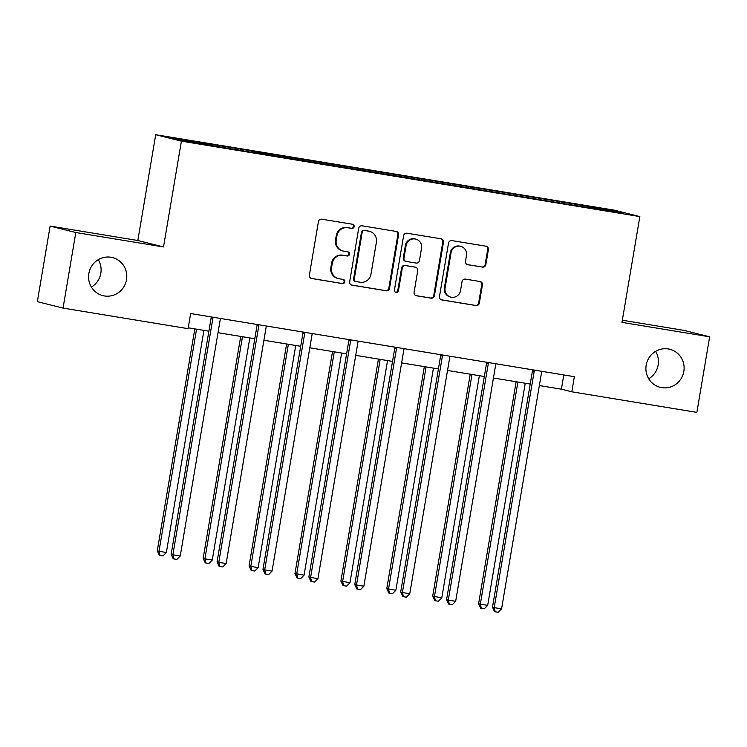 <?xml version="1.0" encoding="UTF-8"?>
<svg xmlns="http://www.w3.org/2000/svg" width="747" height="747" viewBox="0 0 747 747"><rect width="100%" height="100%" fill="white"/><g stroke="black" fill="none" stroke-linecap="round" stroke-linejoin="round"><path stroke-width="1.12" d="M354.162 226.649A2.11 2.045 104.1 0 0 352.491 224.24L321.798 219.198A3.007 2.923 104.1 0 0 318.409 221.682L309.379 275.092A3.007 2.923 104.1 0 0 311.76 278.538L342.453 283.589A2.11 2.045 104.1 0 0 344.825 281.843A2.11 2.045 104.1 0 0 343.153 279.434L339.185 278.78A9.627 9.366 104.1 0 1 331.547 267.762L332.294 263.308A9.627 9.366 104.1 0 1 343.144 255.334L347.122 255.988A2.11 2.045 104.1 0 0 349.493 254.251A2.11 2.045 104.1 0 0 347.822 251.832L343.853 251.179A9.627 9.366 104.1 0 1 336.215 240.17L336.962 235.716A9.627 9.366 104.1 0 1 347.813 227.742L351.781 228.395A2.11 2.045 104.1 0 0 354.162 226.649M343.116 251.029L342.415 250.861A9.627 9.366 104.1 0 1 335.515 239.992L336.271 235.538A9.627 9.366 104.1 0 1 347.122 227.574L351.09 228.218A2.11 2.045 104.1 0 0 352.257 224.203M311.2 278.388L341.752 283.412A2.11 2.045 104.1 0 0 342.92 279.397M338.447 278.622L337.747 278.454A9.627 9.366 104.1 0 1 330.846 267.585L331.603 263.14A9.627 9.366 104.1 0 1 342.453 255.166L346.421 255.819A2.11 2.045 104.1 0 0 347.588 251.795M646.174 365.199A19.627 19.086 104.1 0 0 660.236 387.329A19.627 19.086 104.1 0 0 683.841 371.399A19.627 19.086 104.1 0 0 669.779 349.26A19.627 19.086 104.1 0 0 646.174 365.199M648.723 378.785A19.627 19.086 104.1 0 0 658.144 364.956A19.627 19.086 104.1 0 0 655.595 351.37M88.856 273.505A19.627 19.086 104.1 0 0 102.909 295.635A19.627 19.086 104.1 0 0 126.514 279.695A19.627 19.086 104.1 0 0 112.461 257.566A19.627 19.086 104.1 0 0 88.856 273.505M91.405 287.081A19.627 19.086 104.1 0 0 100.826 273.262A19.627 19.086 104.1 0 0 98.277 259.676M482.459 267.127A3.007 2.923 104.1 0 0 485.849 264.634L488.389 249.647A3.007 2.923 104.1 0 0 485.998 246.211L451.916 240.599A3.007 2.923 104.1 0 0 448.527 243.092L439.497 296.503A3.007 2.923 104.1 0 0 441.879 299.949L475.96 305.551A3.007 2.923 104.1 0 0 479.35 303.058L482.413 284.962A3.007 2.923 104.1 0 0 480.032 281.516L465.446 279.117A3.007 2.923 104.1 0 0 462.048 281.61L460.535 290.583A8.049 7.825 104.1 0 1 450.852 297.129A8.049 7.825 104.1 0 1 445.081 288.043L451.029 252.888A8.049 7.825 104.1 0 1 460.712 246.342A8.049 7.825 104.1 0 1 466.483 255.427L465.493 261.282A3.007 2.923 104.1 0 0 467.874 264.727L481.768 266.95A3.007 2.923 104.1 0 0 485.158 264.466L487.688 249.479A3.007 2.923 104.1 0 0 485.867 246.183M621.962 322.377L709.65 336.804L696.867 412.381L571.81 391.802L574.368 376.684L190.653 313.553L188.095 328.671L63.037 308.091L75.82 232.522L163.509 246.949L181.409 141.146L639.852 216.583L621.962 322.377M398.562 234.875A3.007 2.923 104.1 0 0 396.171 231.43L362.09 225.818A3.007 2.923 104.1 0 0 358.7 228.311L349.671 281.722A3.007 2.923 104.1 0 0 352.052 285.167L386.134 290.77A3.007 2.923 104.1 0 0 389.523 288.277L398.562 234.875L397.862 234.698A3.007 2.923 104.1 0 0 396.041 231.411M407.003 233.213L441.085 238.816A3.007 2.923 104.1 0 1 443.475 242.261L434.437 295.672A3.007 2.923 104.1 0 1 431.047 298.165L416.462 295.765A3.007 2.923 104.1 0 1 414.081 292.32L417.741 270.657A3.007 2.923 104.1 0 0 415.351 267.221L405.677 265.624A3.007 2.923 104.1 0 0 402.288 268.117L398.478 290.667A2.11 2.045 104.1 0 1 395.938 292.376A2.11 2.045 104.1 0 1 394.435 290.004L403.613 235.707A3.007 2.923 104.1 0 1 407.003 233.213M181.409 141.146L155.712 134.712L614.165 210.14L639.852 216.583M559.242 202.885L559.466 201.569L220.486 145.796L172.996 138.204L183.547 140.847L251.141 152.192M559.466 201.569L612.026 210.439L622.578 213.082L575.087 205.49L251.225 151.986M544.395 200.224L544.348 199.3M516.158 195.798L516.093 194.659M498.492 192.67L498.445 191.755M470.255 188.244L470.19 187.105M452.589 185.116L452.533 184.201M424.352 180.69L424.287 179.551M406.685 177.562L406.629 176.647M378.449 173.136L378.384 171.997M360.782 170.008L360.726 169.093M332.546 165.582L332.48 164.443M314.879 162.454L314.823 161.539M286.643 158.028L286.577 156.889M268.976 154.909L268.92 153.985M240.739 150.474L240.674 149.344M223.073 147.355L223.017 146.431M163.509 246.949L137.821 240.506L50.133 226.08L75.82 232.522M50.133 226.08L37.35 301.648L63.037 308.091M709.65 336.804L683.963 330.37L622.326 320.23M137.821 240.506L155.712 134.712M539.343 385.564L561.399 389.187L571.81 391.802M188.244 327.793L208.899 331.192M218.012 332.695L254.802 338.746M263.915 340.249L300.705 346.3M309.818 347.794L346.608 353.854M355.721 355.348L392.511 361.399M401.625 362.902L438.414 368.953M447.528 370.456L484.317 376.507M493.431 378.01L530.221 384.061M611.233 211.214L612.026 210.439M562.061 203.343L561.996 202.213M563.808 374.947L561.399 389.187M237.919 150.016L238.134 148.709M283.823 157.57L284.037 156.254M329.726 165.115L329.95 163.808M375.629 172.669L375.853 171.362M421.532 180.223L421.756 178.916M467.435 187.777L467.659 186.47M513.338 195.331L513.562 194.024M351.492 285.009L385.443 290.602A3.007 2.923 104.1 0 0 388.832 288.109L397.862 234.698M364.564 230.496A2.11 2.045 104.1 0 0 362.192 232.242L354.265 279.126A2.11 2.045 104.1 0 0 355.936 281.535L360.119 282.226A9.627 9.366 104.1 0 0 370.97 274.252L376.395 242.205A9.627 9.366 104.1 0 0 368.757 231.187L363.873 230.328A2.11 2.045 104.1 0 0 361.501 232.074L362.192 232.242M355.777 281.498L355.077 281.33A2.11 2.045 104.1 0 1 353.564 278.948L361.501 232.074M369.494 231.337L368.794 231.168A9.627 9.366 104.1 0 0 368.056 231.01L368.757 231.187M363.873 230.328L368.056 231.01M415.902 295.607L430.356 297.988A3.007 2.923 104.1 0 0 433.746 295.495L442.775 242.084A3.007 2.923 104.1 0 0 440.954 238.797M415.584 267.267L414.893 267.09A3.007 2.923 104.1 0 0 414.66 267.043L404.986 265.456A3.007 2.923 104.1 0 0 401.597 267.94L397.777 290.49L398.478 290.667M395.602 292.264A2.11 2.045 104.1 0 0 397.777 290.49M421.541 248.181A8.049 7.825 104.1 0 0 415.771 239.105A8.049 7.825 104.1 0 0 406.088 245.642L403.996 258.032A3.007 2.923 104.1 0 0 406.377 261.469L416.06 263.065A3.007 2.923 104.1 0 0 419.45 260.572L421.541 248.181M415.771 239.105L415.08 238.928A8.049 7.825 104.1 0 0 405.397 245.464L406.088 245.642M406.153 261.422L405.453 261.254A3.007 2.923 104.1 0 1 403.296 257.855L405.397 245.464M467.314 264.578L481.768 266.95M460.712 246.342L460.021 246.174A8.049 7.825 104.1 0 0 450.338 252.71L451.029 252.888M450.852 297.129L450.152 296.951A8.049 7.825 104.1 0 1 444.39 287.866L450.338 252.71M441.318 299.79L475.269 305.374A3.007 2.923 104.1 0 0 478.659 302.89L481.722 284.784A3.007 2.923 104.1 0 0 479.891 281.498M194.808 328.876L157.262 550.856L158.999 551.295L166.357 552.5L203.931 330.379M196.573 329.166L158.999 551.295L160.026 555.46L159.326 555.282L157.262 550.856M166.357 552.5L162.967 555.936L160.026 555.46M212.867 318.39L211.13 317.951L171.147 554.339L172.884 554.778L212.867 318.39A3.063 2.979 104.1 0 0 212.848 317.223L212.839 317.204M180.242 555.983L176.852 559.419L173.911 558.933L172.884 554.778L180.242 555.983L220.225 319.604A3.063 2.979 104.1 0 1 220.626 318.511L220.626 318.511M211.13 317.951A3.063 2.979 104.1 0 0 211.14 316.924M173.911 558.933L173.211 558.765L171.147 554.339M240.711 336.43L203.165 558.411L204.902 558.849L212.26 560.054L249.834 337.924M242.476 336.72L204.902 558.849L205.929 563.005L205.229 562.836L203.165 558.411M212.26 560.054L208.871 563.49L205.929 563.005M286.615 343.984L249.068 565.965L250.805 566.403L258.163 567.608L295.737 345.478M288.379 344.274L250.805 566.403L251.832 570.559L251.132 570.391L249.068 565.965M258.163 567.608L254.774 571.044L251.832 570.559M258.77 325.944L257.033 325.505L217.06 561.893L218.787 562.332L258.77 325.944A3.063 2.979 104.1 0 0 258.751 324.777L258.499 324.712M226.145 563.537L222.755 566.973L219.814 566.487L218.787 562.332L226.145 563.537L266.128 327.158A3.063 2.979 104.1 0 1 266.53 326.056L266.548 326.037M257.033 325.505A3.063 2.979 104.1 0 0 257.043 324.478M219.814 566.487L219.114 566.319L217.06 561.893M304.673 333.498L302.937 333.059L262.963 569.447L264.699 569.877L304.673 333.498A3.063 2.979 104.1 0 0 304.655 332.331L304.402 332.266M272.048 571.091L268.659 574.527L265.717 574.041L264.699 569.877L272.048 571.091L312.031 334.703A3.063 2.979 104.1 0 1 312.433 333.61L312.451 333.592M302.937 333.059A3.063 2.979 104.1 0 0 302.946 332.032M265.717 574.041L265.026 573.873L262.963 569.447M332.527 351.529L294.981 573.519L304.066 575.162L341.64 353.032M334.282 351.818L296.708 573.948L297.736 578.113L297.035 577.945L294.981 573.519M304.066 575.162L300.677 578.598L297.736 578.113M378.43 359.083L340.884 581.073L349.969 582.716L387.544 360.586M380.186 359.372L342.621 581.502L343.639 585.667L342.948 585.489L340.884 581.073M349.969 582.716L346.58 586.152L343.639 585.667M424.333 366.637L386.787 588.627L395.873 590.27L433.447 368.14M426.089 366.926L388.524 589.056L389.542 593.221L388.851 593.043L386.787 588.627M395.873 590.27L392.483 593.706L389.542 593.221M350.576 341.052L348.849 340.613L308.866 577.001L310.603 577.431L350.576 341.052A3.063 2.979 104.1 0 0 350.558 339.885L350.306 339.82M317.951 578.645L314.562 582.081L311.62 581.596L310.603 577.431L317.951 578.645L357.934 342.257A3.063 2.979 104.1 0 1 358.345 341.164L358.355 341.146M348.849 340.613A3.063 2.979 104.1 0 0 348.849 339.577M311.62 581.596L310.929 581.418L308.866 577.001M396.489 348.597L394.752 348.167L354.769 584.556L356.506 584.985L396.489 348.597A3.063 2.979 104.1 0 0 396.461 347.439L396.461 347.411M363.864 586.199L360.465 589.635L357.524 589.15L356.506 584.985L363.864 586.199L403.838 349.811A3.063 2.979 104.1 0 1 404.248 348.718L404.248 348.718M394.752 348.167A3.063 2.979 104.1 0 0 394.752 347.131M357.524 589.15L356.833 588.972L354.769 584.556M442.392 356.151L440.655 355.721L400.672 592.1L402.409 592.539L442.392 356.151A3.063 2.979 104.1 0 0 442.364 354.993L442.364 354.965M409.767 593.753L406.368 597.189L403.427 596.704L402.409 592.539L409.767 593.753L449.741 357.365A3.063 2.979 104.1 0 1 450.152 356.272L450.152 356.272M440.655 355.721A3.063 2.979 104.1 0 0 440.655 354.685M403.427 596.704L402.736 596.526L400.672 592.1M470.236 374.191L432.69 596.171L441.785 597.824L479.35 375.694M471.992 374.48L434.427 596.61L435.445 600.775L434.754 600.597L432.69 596.171M441.785 597.824L438.386 601.26L435.445 600.775M488.295 363.705L486.558 363.275L446.575 599.654L448.312 600.093L488.295 363.705A3.063 2.979 104.1 0 0 488.267 362.547L488.015 362.482M455.67 601.298L452.271 604.734L449.33 604.258L448.312 600.093L455.67 601.298L495.653 364.919A3.063 2.979 104.1 0 1 496.055 363.826L496.064 363.808M486.558 363.275A3.063 2.979 104.1 0 0 486.558 362.239M449.33 604.258L448.639 604.08L446.575 599.654M516.14 381.745L478.594 603.725L480.33 604.164L487.688 605.369L525.253 383.239M517.895 382.034L480.33 604.164L481.348 608.329L480.657 608.151L478.594 603.725M487.688 605.369L484.289 608.805L481.348 608.329M534.198 371.259L532.462 370.82L492.478 607.208L494.215 607.647L534.198 371.259A3.063 2.979 104.1 0 0 534.17 370.092L533.918 370.036M501.573 608.852L498.184 612.288L495.233 611.802L494.215 607.647L501.573 608.852L541.556 372.473A3.063 2.979 104.1 0 1 541.958 371.38L541.967 371.352M532.462 370.82A3.063 2.979 104.1 0 0 532.462 369.793M495.233 611.802L494.542 611.634L492.478 607.208M347.122 227.574L347.813 227.742M336.271 235.538L336.962 235.716M335.515 239.992L336.215 240.17M346.421 255.819L347.122 255.988M342.453 255.166L343.144 255.334M331.603 263.14L332.294 263.308M330.846 267.585L331.547 267.762M341.752 283.412L342.453 283.589M351.09 228.218L351.781 228.395M388.832 288.109L389.523 288.277M385.443 290.602L386.134 290.77M353.564 278.948L354.265 279.126M442.775 242.084L443.475 242.261M433.746 295.495L434.437 295.672M430.356 297.988L431.047 298.165M414.66 267.043L415.351 267.221M404.986 265.456L405.677 265.624M401.597 267.94L402.288 268.117M403.296 257.855L403.996 258.032M444.39 287.866L445.081 288.043M481.722 284.784L482.413 284.962M478.659 302.89L479.35 303.058M475.269 305.374L475.96 305.551M487.688 249.479L488.389 249.647M485.158 264.466L485.849 264.634"/></g></svg>
